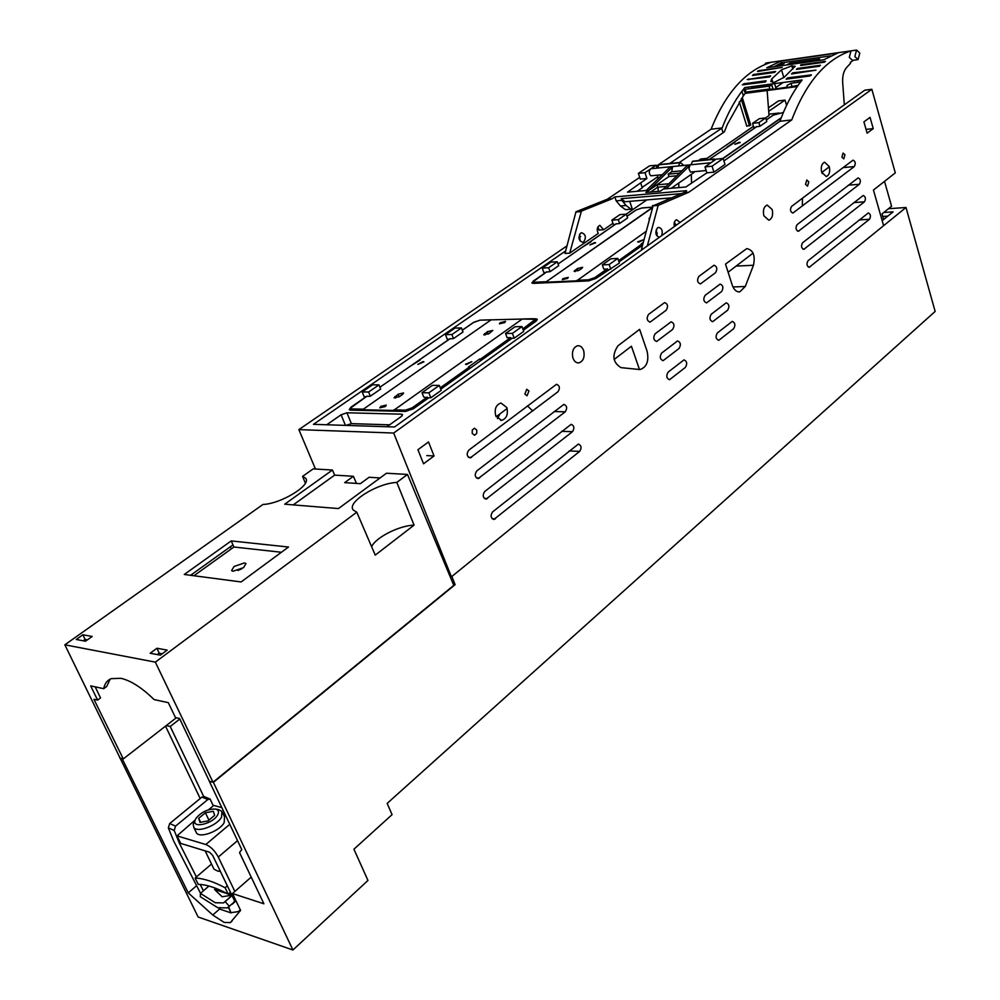 <?xml version="1.0" encoding="UTF-8"?>
<svg xmlns="http://www.w3.org/2000/svg" width="1000" height="1000" viewBox="0 0 1000 1000"><rect width="100%" height="100%" fill="white"/><g stroke="black" fill="none" stroke-linecap="round" stroke-linejoin="round"><path stroke-width="1.5" d="M882.75 216.45L887.837 216.112M882.188 220.675L893.088 211.863L883.775 212.5M888.475 208.725L906 207.488L935.15 311.425L387.163 803.4L392.075 814.638L353.925 849.2L367.962 880.45L292.925 950L213.4 782.362L455.125 584.637L453.4 584.438M455.125 584.637L451.85 576.475L449.988 576.263M213.4 782.362L209.387 781.25M451.85 576.475L906 207.488M292.925 950L198.125 917L119.963 757.837M119.75 758.012L122.125 758.625L188.238 892.875L212.75 915.013L224.2 922.438L230.338 922.6L240.6 910.413L232.463 893.538L263.913 903.787L239.525 852.55L241.762 849.562L209.325 781.3M166.287 725.562L170.225 726.475L179.812 719.013M170.225 726.475L203.688 796.462M165.525 726.15L200.2 798.512M188.238 892.875L196.388 885.888M232.463 893.538L251.213 877.113M234.85 901.525L227.362 907.887L217.7 907.688L200.275 896.688L200.438 893.388L215.287 902.75L223.463 902.913L225.188 901.587L229.35 906.375M232.05 895.562L225.188 901.587M208.938 886.038L200.438 893.388M228.9 893.575L231.75 894.963M227.15 893.6L214.55 889.488L224.062 892M214.55 889.488L222.138 896.762L231.875 895.225M231.825 895.125L228.412 894.013M315.462 469.025L298.863 429.613L393.675 433.038L451.25 576.4M639.125 369.475L621.025 367.638C612.762 362.562 611.75 355.288 617.975 345.788L639.612 329.35L647.087 351.2C649.112 360.925 646.838 367.013 640.25 369.475L639.125 369.475L640.25 369.475M753.475 265.25C755.438 255.5 753.2 249.95 746.75 248.6L725.512 264.1L732.262 285.175C733.962 289.862 736.462 292.087 739.788 291.863L745.263 286.488L753.475 265.25L736.112 266.1M417.938 449.725L423.537 463.787L434.05 455.962L428.512 441.95L417.938 449.725M426.775 455.613L434.05 455.962M863.913 121.875L867.125 133.175L873.238 128.625L870.05 117.362L863.913 121.875M866.175 129.375L873.238 128.625M829.275 166.55L824.625 162.225C821.625 163.688 820.638 167.025 821.663 172.237L826.287 176.562C829.3 175.113 830.3 171.775 829.275 166.55M822.2 173.65L822.562 171.863M844.963 154.812L843.088 153.038L841.912 157.1L843.775 158.875L844.963 154.812M808.825 181.85L806.812 180L805.512 184.325L807.513 186.175L808.825 181.85M772.188 209.537L767.188 205.062C763.838 206.637 762.725 210.2 763.85 215.763L768.812 220.212C772.188 218.675 773.312 215.113 772.188 209.537M583.775 351.037C582.55 347.375 580.55 345.6 577.75 345.712C573.375 347.262 571.725 351.225 572.8 357.6C574.025 361.238 576.013 363 578.775 362.912C583.175 361.4 584.85 357.438 583.775 351.037M528.95 391.012L526.763 389.288L524.85 394.087L527.025 395.8L528.95 391.012M476.763 430.05L474.425 428.225L472.287 430.025L472.225 433.438L474.55 435.262L476.7 433.462L476.763 430.05M506.812 407.562L500.988 403.025C495.975 404.738 494.225 409.012 495.763 415.838L501.512 420.363C506.575 418.688 508.338 414.425 506.812 407.562M497.463 418.638L499.975 413.85M884.513 181.363L891.562 206.238L882.025 213.912L883.625 219.513M565.712 250.888L313.438 424.338L394.5 426.987L864.788 90.175L871.85 89.3L895.3 172.887L873.438 190.05L883.612 225.675M768.425 107.825L778.5 100.913L785.025 100.1L786.587 105.325M579.625 234.288L580.087 241.012M597.212 229.237L598.587 228.287M768.7 111.337L785.025 100.1M298.863 429.613L567.137 245.763M578.888 237.712L580.638 236.513M393.675 433.038L871.85 89.3M698.9 276.388L714.025 265.212C717.1 266.55 717.6 269.05 715.537 272.7L700.4 283.938C697.288 282.575 696.787 280.05 698.9 276.388M655.138 333.787L671.137 321.812C674.287 323.2 674.788 325.75 672.613 329.45L656.6 341.5C653.425 340.075 652.925 337.512 655.138 333.787M705.1 295.375L720.15 284.075C723.175 285.425 723.662 287.913 721.612 291.525L706.55 302.9C703.487 301.525 703.012 299.012 705.1 295.375M661.663 353.038L677.588 340.913C680.688 342.312 681.162 344.85 679.013 348.512L663.075 360.688C659.95 359.275 659.488 356.712 661.663 353.038M711.25 314.225L726.237 302.8C729.212 304.15 729.675 306.625 727.638 310.212L712.65 321.7C709.65 320.325 709.175 317.838 711.25 314.225M668.138 372.125L683.988 359.875C687.025 361.275 687.487 363.8 685.362 367.425L669.5 379.738C666.438 378.312 665.987 375.775 668.138 372.125M717.362 332.938L732.275 321.375C735.188 322.738 735.65 325.188 733.625 328.75L718.713 340.363C715.763 338.988 715.312 336.512 717.362 332.938M648.55 314.4L664.638 302.55C667.85 303.938 668.363 306.488 666.175 310.225L650.075 322.15C646.838 320.737 646.325 318.15 648.55 314.4M854.275 166.588C855.9 163.475 855.487 161.337 853.012 160.162L791.562 206.425C789.812 209.65 790.25 211.863 792.875 213.062L854.275 166.588L842.962 167.613M859.375 184.262C860.987 181.175 860.575 179.05 858.138 177.887L797.087 224.662C795.35 227.862 795.775 230.062 798.375 231.262L859.375 184.262L848.462 185.162M864.45 201.825C866.05 198.75 865.638 196.637 863.238 195.475L802.588 242.775C800.863 245.938 801.275 248.125 803.825 249.338L864.45 201.825L853.9 202.613M869.475 219.262C871.062 216.213 870.675 214.112 868.3 212.938L808.037 260.75C806.325 263.888 806.725 266.062 809.237 267.275L869.475 219.262L859.287 219.938M557.962 391.75C560.212 388.15 559.738 385.662 556.525 384.288L468.75 450.188C466.312 453.875 466.775 456.463 470.15 457.95L557.962 391.75M565.262 411.8C567.487 408.237 567.025 405.763 563.875 404.387L476.775 470.925C474.363 474.575 474.812 477.15 478.113 478.638L565.262 411.8L554.012 411.55M572.487 431.675C574.688 428.15 574.25 425.7 571.175 424.312L484.738 491.5C482.362 495.1 482.775 497.65 486 499.162L572.487 431.675L561.625 431.325M579.663 451.4C581.838 447.9 581.425 445.462 578.4 444.075L492.638 511.875C490.275 515.45 490.675 517.987 493.825 519.5L579.663 451.4L569.15 450.95M768.913 114.188L779.188 113.012M326.7 424.775L341.1 414.8L346.925 412.788L401.45 414.162L402.575 414.538L401.413 416.413L386.925 426.737M756.388 126.825L760 126.225L758.9 122.625L752.55 123.362L753.8 127.463L755.675 127.25L727.15 147.05M778.925 113.038L773.475 114.95L766.325 119.9L773.012 115.262M615.962 223.95L619.612 223.487L618.312 219.662L611.888 220.15L613.362 224.513L615.262 224.375L581.575 247.75M627.025 216.225L635.612 210.312M642.562 245.15L619 261.962M533.125 281.413L531.875 282.962L533.5 283.363L588.75 280.875L596.087 278.325L619.375 263.038L617.788 258.412L610.938 258.788L602.312 264.9L609.175 264.55L617.788 258.412M533.062 281.225L545.737 272.462L543.837 272.55L542.238 268.075L548.688 267.725L550.087 271.663L546.438 272.05M449.837 338.862L453.475 338.6L451.925 334.525L445.487 334.637L447.262 339.288L449.15 339.263L408.787 367.262M491.1 319.862L362.562 409.738L491.1 319.862L479.975 320.163L473.612 322.35L462.312 330.175L473.375 322.525M535.588 318.75L537.312 319.225L536.062 321.175L523.325 330.262M440.763 389.212L512.175 338.237L514.2 338.2L523.737 331.388L521.975 326.575L515.1 326.725L505.55 333.5L512.425 333.375L521.975 326.575M350.875 407.4L349.212 409.7L350.562 410.138L405.487 411.438L413.512 408.663L428.8 397.75L430.825 397.775L441.2 390.363L439.288 385.412L432.425 385.35L422.025 392.713L428.875 392.812L439.288 385.412M350.825 407.275L366.037 396.75L364.15 396.725L362.212 391.938L368.625 392.013L370.312 396.213L366.7 396.375M639.712 177.375L607.388 199.2L575.975 211.762L565 253.45L569.663 253.175L598.263 233.438C596.512 229.613 597.038 226.912 599.837 225.325L603.638 229.725L612.95 223.3M626.213 214.15L646.85 199.9M707.025 158.375L753.45 126.325M765.612 117.938L769.025 115.575L767.138 90.5M603.638 229.725L598.975 230.062L597.875 226.938M647.325 245.925L658.162 205.413L653.112 205.825L641.562 248.888L643.325 248.787M674.525 221.775L675.4 224.675L677.163 224.55M496.15 416.725L507.125 408.5M527.45 405.85L532.7 410.95M614.113 359.5L631.425 346.238L639.462 369.5M728.112 272.213L753.075 253.113M802.325 206.062L802.5 198.162M821.737 172.475L829.338 166.788M659.912 164.475L680.25 162.425L683.838 165.45M680.25 162.425L678.288 166M678.737 183.062L678.863 187.613M657.562 168.05L658.95 164.762L679.688 162.675M657.75 175.162L657.862 179.037M658.075 187.15L658.2 191.375M715.837 159.35L713.737 159.325L712.525 161.65M691.038 164.737L692.438 161.4L713.863 159.25M691.3 174.35L691.525 183.012M693.388 161.1L692.438 161.4M389.588 424.837L351.375 423.638L345.938 425.4M752.55 123.362L759.375 118.663L765.725 117.925L758.9 122.625M760 126.225L766.812 121.5L765.725 117.925M698.425 160.6L700.738 159.012L707.138 158.363L704.825 159.95M707.55 159.688L707.138 158.363M611.888 220.15L619.888 214.638L626.325 214.137L618.312 219.662M619.612 223.487L627.612 217.95L626.325 214.137M610.775 269.188L609.175 264.55M607.238 268.762L594.825 277.625L595.688 278.337L608.1 269.475L603.713 268.95L602.312 264.9M542.238 268.075L550.875 262.125L557.312 261.775L548.688 267.725M550.087 271.663L558.7 265.688L557.312 261.775M445.487 334.637L455.025 328.075L461.463 327.938L451.925 334.525M453.475 338.6L463 332L461.463 327.938M492.762 330.387L489.113 333.575L483.762 334.825L487.425 331.637L492.8 330.487M514.2 338.2L512.425 333.375M511.613 338.638L510.637 337.638L507.1 337.7L505.55 333.5M430.825 397.775L428.875 392.812M427.25 397.1L412.25 407.788L413.162 408.6L428.162 397.9L423.725 397.038L422.025 392.713M362.212 391.938L372.575 384.812L378.975 384.862L368.625 392.013M370.312 396.213L380.65 389.05L378.975 384.862M857.638 59.675L852.513 60.388L849.287 57.337L850.987 50.862L770.987 62.3C745.6 70.55 725.625 92.85 711.087 129.2L656.438 166.088M581.287 211.6L569.663 253.175M581.225 211.6L576.562 211.975M767.15 89.325L767.138 90.162M772 85.525L751.875 88.175L751.425 86.688M748.375 88.888L748.55 87.075M746.025 92.088L745.175 89.312L769.038 86.163L769.887 88.963L746.025 92.088M744.112 90.013L745.175 89.312M742.237 97.375L750.725 125.062L746.787 126.213L739.262 101.75M629.725 201.337L632.112 208.463L631.062 209.188L625.438 209.638L620.438 205.95L616.163 200.837L614.862 196.9L686.6 190.688L683.8 192.65L653.112 205.825M607.388 199.2L612.05 198.8L614.862 196.9M612.05 198.8L581.438 211.088M580.662 233.125C577.925 237.638 578.625 240.7 582.762 242.3L583.713 241.887C586.438 237.375 585.725 234.312 581.587 232.738L580.662 233.125M656.75 235.7L656.363 229.338M680.062 222.475L676.663 219.737C674.4 220.725 673.637 223.012 674.35 226.575M844.312 104.838L842.675 82.463C842.35 75.938 843.662 70.938 846.65 67.463L850.525 63.325L850.275 62.45L853.4 60.263M850.987 50.862C825.913 59.237 806.162 82.263 791.737 119.938L688.838 192.213L658.162 205.413M661.65 235.662C662.987 230.925 661.938 228.162 658.487 227.375L657.575 227.787C654.887 232.1 655.45 235.3 659.287 237.35M591.025 241.8L581.763 247.55M652.625 207.625L545.55 282.238L652.725 207.275M594.612 242.575L595.625 242.8L589.913 244.925L594.612 242.575M646.287 231.262L576.675 280.825L545.55 282.238M643.3 242.413L641.3 243.825L642.862 244.013M638.688 242.125L637.6 241.887L643.462 239.75L638.688 242.125M420.125 360.062L408.963 367.075M423.088 361.587L423.95 361.838L417.812 364.4L423.088 361.587M522.837 328.938L535.4 319.3L522.225 319.05L393.5 410.462L362.562 409.738M480.513 360.825L479.787 358.925L468.488 366.975L470.387 367.762L440.662 388.975M479.787 358.925L481.688 359.688L511.525 338.4M466.438 364.538L465.5 364.25L471.812 361.662L466.438 364.538M766.35 62.95L764.237 64.8M780.875 61.112L837.825 52.975L823.875 59.737L766.8 67.763L780.875 61.112L781.4 62.875L774 66.75M711.087 129.2L722.163 127.938C727.575 113.8 734.163 101.55 741.938 91.213L744.775 87.575C743.688 90.55 744.262 92.413 746.488 93.188L797.237 86.587M795.188 66.225L784.287 77.2L774.2 82.413L770.8 81.525L771.775 78.9L781.5 69.812L791.875 65.85L795.25 66.425M752.438 75.462L774.475 72.425L775.612 71.463L753.587 74.513L752.438 75.462M757.45 71.525L758.625 70.688L782.262 67.387L757.45 71.525M747.25 79.525L770.7 75.862L769.6 76.95L747.25 79.525M765.45 81.938L766.075 80.787L743.875 83.775L742.337 84.862L765.45 81.938M646.912 178.487L645 172.712L638.387 173.35L640.288 179.112L646.912 178.487L627.525 192.15L646.237 190.487L669.812 167.275L672.5 167.013L671.75 171.75L681.95 170.763M669.762 163.475L722.163 127.938M683.8 192.65L688.838 192.213M791.737 119.938L779.925 121.287C785.212 106.8 791.663 94.262 799.275 83.688L802.087 79.963L744.775 87.575M724.025 160.863L779.925 121.287M723.888 160.425L724.788 160.338L723.913 160.938M713.962 172.175L706.888 172.838L704.987 166.887L716.075 159.188L723.138 158.475L725 164.425L713.962 172.175L712.062 166.2L781.112 118.1M706.888 172.838L685.825 187L666.2 188.713L689.925 165.287L688.925 168.775L690.5 172.037L706.162 170.538M688.275 165.45L687.2 165.562L663.637 188.938L666.213 188.725M646.375 190.475L648.825 190.312L668.975 176.513L676.925 175.763M663.925 188.65L660.238 191.2L645.863 192.463L656.988 184.838L657.75 187.175L666.175 186.425M668.863 183.75L656.988 184.838M580.712 211.375L575.975 211.762M783.3 82.463L775.738 87.575M797.237 82.438L800.725 81.737M797.5 86.213L787.537 87.513L798.138 85.275M745.487 92.987L773.037 88.963M771.55 84.012L773.138 89.338L787.412 87.088M679.375 162.512L724.362 131.85L727.3 124.462L743.35 95.838L745.125 93.475L746.488 93.188M749.5 125.913L741.2 98.85M640.75 183.162L642.288 187.8L637.15 191.3M657.8 176.725L642.15 187.387M631.062 209.188L626.075 205.487L620.438 205.95M616.163 200.837L621.8 200.362L626.075 205.487M681.363 193.65L621.237 198.663L621.8 200.362M797.688 82.137L797.237 80.612M794.212 82.837L794.388 80.988M791.875 86.1L791.038 83.263L800.512 82.013M791.038 83.263L786.938 85.5L787.537 87.513M657.588 205.175L652.463 205.588M854.837 56.55L858.062 59.612L859.8 53.125L856.575 50.062L854.837 56.55M819.35 66.237L796.388 69.4L797.513 68.438L820.475 65.263L819.35 66.237M824.312 62.2L825.475 61.35L800.888 64.787L800.6 65.5L824.312 62.2M815.962 70.15L792.638 72.862L791.525 73.963L815.962 70.15M786.175 79.162L787.712 77.875L811.363 74.875L809.788 76L786.175 79.162M522.225 319.05L491.587 319.837M781.4 62.875L830.8 55.862M638.387 173.35L649.525 165.863L656.15 165.2L645 172.712M657.1 168.1L656.15 165.2M662.237 174.725L650.85 175.812C648.85 173.487 648.763 171.188 650.588 168.95L651.6 168.637M704.987 166.887L712.062 166.2M668.975 176.513L668.213 174.175L679.613 173.088M648.825 190.312L672.5 167.013M668.213 174.175L671.75 171.75M650.688 192.037L657.75 187.175M777.1 66.312L776.838 65.412M778.438 66.125L784.137 63.425L778.575 64.212M671.188 197.862L624.963 201.737L621.275 198.762M693.913 171.713L693.938 172.525L671.2 188.287M797.75 69.212L797.513 68.438M801.075 65.438L800.888 64.787M792.9 73.775L792.638 72.862M788.025 78.913L787.712 77.875M581.962 268.3L582.612 267.288L577.4 268.525L574.113 271.35L579.35 270.138L581.962 268.3M567.575 278.425L568.237 277.387L562.962 278.637L562.275 279.65L567.575 278.425M649.562 219.037L648.925 218.8L649.938 217.65M399.8 396.35L398.75 397.013M402.688 394.325L403.562 392.925L398.137 394.263L394.075 397.837L399.538 396.538L402.688 394.325M385.35 406.525L386.262 405.075L380.775 406.425L379.825 407.85L385.35 406.525M500.163 322.688L499.4 323.825L504.775 322.575L505.513 321.4L500.163 322.688M786.325 65.013L790.088 63.225L819.625 59.05L815.888 60.862M670.075 167.25L672.013 167.062M816.888 60.375L790.35 64.112L790.088 63.225M790.35 64.112L789.35 64.588M781.25 117.737L722.712 158.525M709.112 159.525L735.163 142.05M739.137 142.3L740.25 142.475L734.9 144.3L739.137 142.3M244.513 562.9L245.987 563.513L243.562 567.638L233.062 571.25L231.6 570.612L234.062 566.475L244.513 562.9M237.987 570.475L241.887 568.725M190.588 575.3L232.95 544.913L233.925 547.013L193.938 575.737M230.338 546.8L231.287 548.913M231.225 540.913L288.5 547.038L241.112 581.95L184.288 574.475L231.225 540.913L232.987 544.9M233.925 547.013L281.413 552.263M110.175 679.125L106.688 686.5L103.713 688.688L90.675 685.875L97.6 700.1L100.538 697.913L95.175 686.85M103.713 688.688C104.7 683.575 107.212 680.225 111.25 678.65L120.862 678.3C130.8 680.562 141.875 687.65 154.088 699.575L168.275 702.638L175.475 717.588L179.575 718.512L209.425 781.325L213 782.25L453.787 585.35L407.5 474.462L396.812 482.413L414.087 525.138L375.238 555.112L356.788 512.2L353.338 510.112C346.112 502.675 376.925 483.25 396.812 482.413M156.938 648.25L167.175 650.113L160.387 655.15L150.175 653.25L156.938 648.25L159.162 653.162L157.262 654.575M82.9 634.775L76.25 639.487L85.5 641.213L92.175 636.462L82.9 634.775L85.087 639.462L87.375 639.875M83.225 640.788L85.087 639.462M162.288 653.75L159.162 653.162M176.312 717.775L123.275 758.925L120.1 758.1L64.85 644.812L262.962 504.462C281.45 503.787 312.312 484.55 305.55 478.15L302.587 476.388L313.175 468.888L332.45 470.025L334.663 475.125L293.25 504.888M305.375 483.188L302.587 476.388M414.087 525.138C399.25 525.525 375.825 537.362 371.613 546.688M123.275 758.925L93.912 699.275L97.6 700.1M64.85 644.812L155.338 662.138L213 782.25M155.338 662.138L356.788 512.2M332.45 470.025L284.713 504.2L338.462 508.562L386.488 473.225L407.5 474.462M380.075 477.938L369.125 477.262L360.363 483.675L344.65 482.638L353.4 476.287L334.663 475.125M353.4 476.287L356.463 483.413M195.763 818.662L194.887 820.837C192.825 828.725 213.2 823.5 217.625 814.975C219.3 811.775 218.525 809.8 215.312 809.05C207.562 808.962 201.05 812.163 195.763 818.662M198.713 818.288L205.387 812.763L213.325 811.3L214.65 815.362L207.975 820.925L199.975 822.387L198.713 818.288L200.637 822.262M194.262 821.65L193.175 824.362L193.863 827.55C197.475 833.025 217.225 825.55 221.588 817.05L221.912 811.325L218.525 809.613M205.387 812.763L208.925 820.138M195.812 831.575L196.513 833.012C200.125 838.512 219.85 831.05 224.188 822.537L224.513 816.775L222.6 812.75M221.838 807.638L213.775 805.425L208.525 809.775M195.012 820.15L177.025 835.875L180.712 843.413L209.5 852.188L212.613 855.312L234.688 901.038L232.2 904.2L234.775 901.938M229.762 824.312L205.8 844.525L177.025 835.875M205.8 844.525C210.675 846.513 214.838 850.688 218.287 857.05L234.85 891.438M180.175 842.337L179.3 843.062L174.2 830.462L175.55 826.112L207.812 799.538L210.138 799.05L213.275 805.825M231.45 904.525L232.2 904.2M228.325 907.312L231.038 912.913L228.675 907.025M231.375 912.613L238.075 911.637L240.362 909.925M219.587 908.5L218.688 908M179.3 843.062L196.4 876.938M200.188 884.45L203.4 890.825M209.975 798.988L204.262 796.612L201.95 797.087L169.7 823.538L168.35 827.887L173.688 841.012L200.538 893.3M213.312 867.75L214.037 869.25L217.775 871.087L220.287 871.2M231.038 912.913L219.913 909.137L219.45 908.213M230.438 892.237L228.212 894.175C216.575 887.837 206.575 884.562 198.225 884.35L195.125 878.025L211.513 864.038M227.338 885.812L225.113 887.75C213.562 881.637 203.562 878.4 195.125 878.025M225.113 887.75L228.212 894.175M219.775 908.863L212.75 915.013M732.962 286.962L745.263 286.488M468.4 457.262L471.55 457.413M797.425 231.075L799 230.975M484.25 498.375L487.488 498.6M802.862 249.125L804.488 249.037M476.362 477.912L479.55 478.1M808.263 267.038L809.925 266.962M492.088 518.663L495.363 518.925M345.45 425.387L341.1 414.8M351.375 423.638L346.925 412.788M402.113 415.825L401.45 414.162M679.562 162.763L658.838 164.838M692.312 161.475L713.737 159.325M616.287 223.725L591.337 241M545.837 281.737L534.362 282.25L533.263 281.613L546.75 271.825M652.763 207.138L641.85 208.012L636.125 210.012L627.05 216.287M558.1 263.988L581.9 247.525M594.825 277.625L588.587 279.788L576.962 280.325M642.3 243.775L618.575 260.688M656.025 233.975L657.312 233.062M656.388 235.012L657.163 234.462M642.65 244.812L618.925 261.75M595.763 278.55L588.35 280.9L534.462 283.312L532.762 282.675M450.15 338.65L420.375 359.25M362.912 409.162L351.525 408.888L350.65 407.975L367.013 396.163M473.762 322.325L462.337 330.225M379.925 387.225L409.1 367.05M479.975 320.163L473.438 322.537M535.237 321.763L536.388 319.587L534.425 318.75M523.237 330.037L535.15 321.538L534.275 320.788M412.25 407.788L405.438 410.15L393.85 409.875M469.487 366.975L440.225 387.837M480.8 358.913L510.637 337.638M413.263 408.837L405.175 411.425M534.7 282.238L534.462 283.312M588.587 279.788L588.35 280.887M491.3 319.788L480.487 320.15M533.862 318.738L522.425 318.962M351.863 408.913L351.575 410.1L405.15 411.375L405.438 410.15M351.6 410.163L350.1 409.325M783.838 77.663L781.5 69.812M792.825 69.062L791.875 65.85M772.85 82.475L771.775 78.9M776.213 89.15L774.562 83.612M743.35 95.838L741.938 91.213M723.062 132.738L721.663 128.275M753.812 75.275L753.587 74.513M758.825 71.338L758.625 70.688M748.938 79.763L748.662 78.875M744.188 84.787L743.875 83.775M687.7 165.512L689.925 165.287M811.05 75.425L810.863 74.763M689.675 165.312L688.288 165.438M577.4 268.525L578.05 270.837M574.788 270.363L575.125 271.6M649.513 217.95L649.675 218.612M398.137 394.263L399 396.838M394.988 396.463L395.525 398.1M487.425 331.637L488.175 334.113M484.538 333.663L484.975 335.087M783.375 112.475L773.288 115.138M773.612 114.913L766.338 119.95M756.725 126.6L735.5 141.275M218.287 857.05L237.525 840.638M174.2 830.462L168.35 827.887M169.7 823.538L175.55 826.112M201.95 797.087L207.812 799.538M231.962 921.162L230.338 922.6M231.988 895.438L223.463 902.913M738.763 291.9L739.788 291.863M577.888 362.912L578.775 362.912M500.613 420.337L501.512 420.363M693 161.15L714.412 158.988M616.15 223.762L591.188 241.025M652.775 207.087L641.988 207.95L635.988 210.05L627.038 216.238M546.613 271.863L534.188 280.462L533 283.363M450.012 338.675L420.238 359.275M366.875 396.188L351.95 406.512C350.025 408.3 349.45 409.35 350.225 409.663L350.412 410.125M765.913 63.012L856.575 50.062M797.438 86.3L780.125 88.562M773.675 89.4L745.6 93.05M536.763 320.613L536.487 319.837M651.188 168.688L710.9 162.775M756.575 126.638L735.35 141.312M215.312 809.05L218.663 809.638M194.887 820.837L193.175 824.362M196.513 833.012L193.863 827.55M214.037 869.25L205.138 850.85M220.413 871.462L217.938 871.112"/></g></svg>
